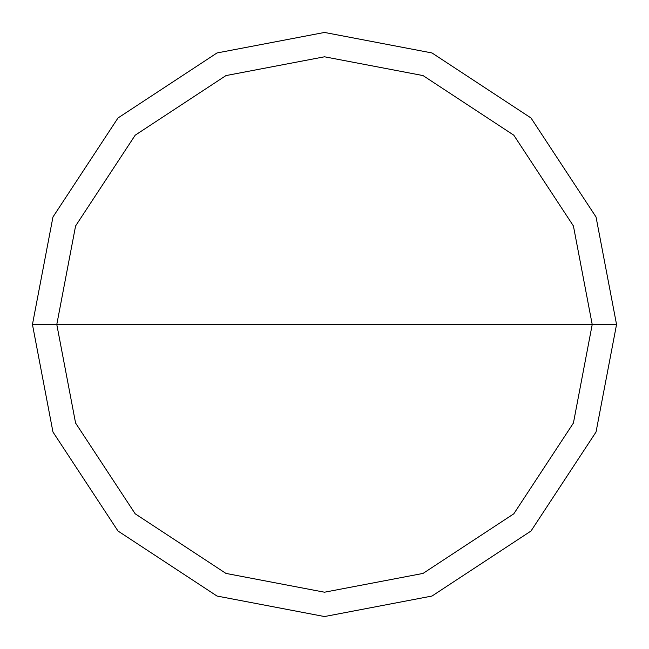 <?xml version="1.0" encoding="UTF-8"?>
<svg xmlns="http://www.w3.org/2000/svg" width="649" height="649" viewBox="0 0 649 649"><rect width="100%" height="100%" fill="white"/><g stroke="black" fill="none" stroke-linecap="round" stroke-linejoin="round"><path stroke-width="0.97" d="M592.212 324.5L573.416 423.043L513.805 513.805L423.043 573.416L324.5 592.212L225.957 573.416L135.195 513.805L75.584 423.043L56.788 324.5L592.212 324.5L573.416 225.957L513.805 135.195L423.043 75.584L324.5 56.788L225.957 75.584L135.195 135.195L75.584 225.957L56.788 324.5L32.45 324.5L52.958 217.001L117.988 117.988L217.001 52.958L324.5 32.45L431.999 52.958L531.012 117.988L596.042 217.001L616.55 324.5L596.042 217.001L531.012 117.988L431.999 52.958L324.5 32.45L217.001 52.958L117.988 117.988L52.958 217.001L32.45 324.5L52.958 431.999L117.988 531.012L217.001 596.042L324.5 616.55L431.999 596.042L531.012 531.012L596.042 431.999L616.55 324.5L56.788 324.5L75.584 225.957L135.195 135.195L225.957 75.584L324.5 56.788L423.043 75.584L513.805 135.195L573.416 225.957L592.212 324.5L616.55 324.5L596.042 431.999L531.012 531.012L431.999 596.042L324.5 616.55L217.001 596.042L117.988 531.012L52.958 431.999L32.45 324.5L56.788 324.5L75.584 423.043L135.195 513.805L225.957 573.416L324.5 592.212L423.043 573.416L513.805 513.805L573.416 423.043L592.212 324.5"/></g></svg>
